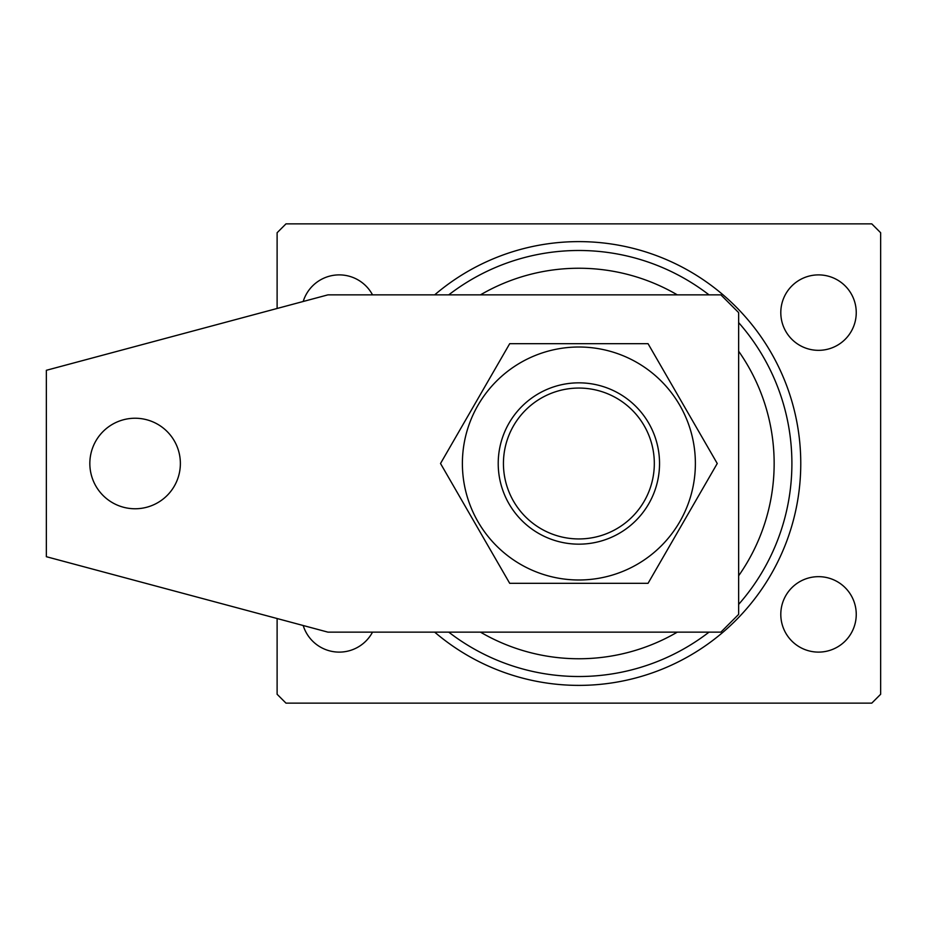 <?xml version="1.0" encoding="UTF-8"?>
<svg xmlns="http://www.w3.org/2000/svg" width="927" height="927" viewBox="0 0 927 927"><rect width="100%" height="100%" fill="white"/><g stroke="black" fill="none" stroke-linecap="round" stroke-linejoin="round"><path stroke-width="1.39" d="M434.67 294.867A221.889 221.889 0 0 1 800.766 463.5A221.889 221.889 0 0 1 434.67 632.133M738.645 575.771A195.261 195.261 0 0 0 738.645 351.229M677.313 294.867A195.261 195.261 0 0 0 480.453 294.867M448.738 294.867A213.013 213.013 0 0 1 709.028 294.867M738.645 322.608A213.013 213.013 0 0 1 738.645 604.392M303.199 625.516A37.717 37.717 0 0 0 372.527 632.133M780.801 614.381A37.717 37.717 0 0 0 818.518 652.11A37.717 37.717 0 0 0 856.247 614.381A37.717 37.717 0 0 0 818.518 576.664A37.717 37.717 0 0 0 780.801 614.381M780.801 312.619A37.717 37.717 0 0 0 818.518 350.336A37.717 37.717 0 0 0 856.247 312.619A37.717 37.717 0 0 0 818.518 274.89A37.717 37.717 0 0 0 780.801 312.619M277.115 618.529L277.115 694.265L285.991 703.141L871.774 703.141L880.65 694.265L880.65 232.735L871.774 223.859L285.991 223.859L277.115 232.735L277.115 308.471M372.527 294.867A37.717 37.717 0 0 0 303.199 301.484M709.028 632.133A213.013 213.013 0 0 1 448.738 632.133M480.453 632.133A195.261 195.261 0 0 0 677.313 632.133M626.049 522.376A75.446 75.446 0 0 0 637.753 416.327A75.446 75.446 0 0 0 531.716 404.624A75.446 75.446 0 0 0 520.001 510.673A75.446 75.446 0 0 0 626.049 522.376M135.11 418.239A45.261 45.261 0 0 0 89.838 463.5A45.261 45.261 0 0 0 135.11 508.761A45.261 45.261 0 0 0 180.371 463.5A45.261 45.261 0 0 0 135.11 418.239M738.645 614.381L738.645 312.619L720.893 294.867L327.903 294.867L46.35 370.302L46.35 556.698L327.903 632.133L720.893 632.133L738.645 614.381M659.537 463.5A80.661 80.661 0 0 1 578.877 544.161A80.661 80.661 0 0 1 498.216 463.5A80.661 80.661 0 0 1 578.877 382.839A80.661 80.661 0 0 1 659.537 463.5M462.388 463.5A116.489 116.489 0 0 1 578.877 347.011A116.489 116.489 0 0 1 695.377 463.5A116.489 116.489 0 0 1 578.877 579.989A116.489 116.489 0 0 1 462.388 463.5M717.243 463.5L648.054 343.685L509.699 343.685L440.522 463.5L509.699 583.315L648.054 583.315L717.243 463.5"/></g></svg>
